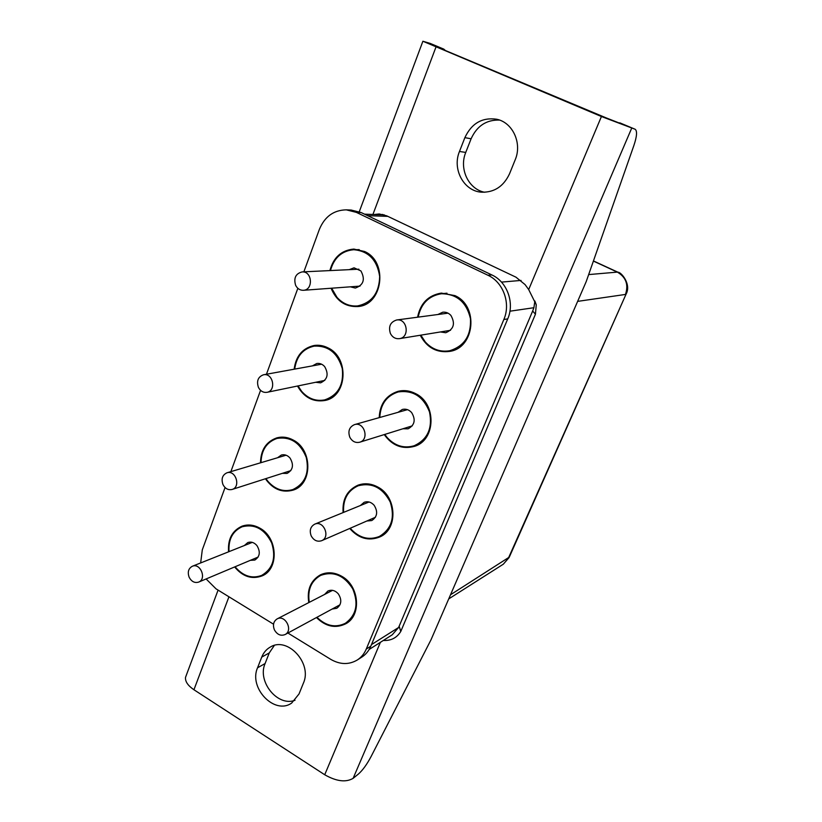 <?xml version="1.0" encoding="UTF-8"?>
<svg xmlns="http://www.w3.org/2000/svg" width="822" height="822" viewBox="0 0 822 822"><rect width="100%" height="100%" fill="white"/><g stroke="black" fill="none" stroke-linecap="round" stroke-linejoin="round"><path stroke-width="1.23" d="M274.394 629.837C272.585 624.967 273.49 621.329 277.106 618.915C285.193 614.25 293.495 630.495 285.09 634.553C280.744 636.228 277.178 634.646 274.394 629.837M189.183 577.332C187.354 572.174 188.392 568.485 192.317 566.266C200.404 562.577 206.99 579.048 198.636 582.099C194.732 583.25 191.577 581.657 189.183 577.332M222.988 484.61C221.046 478.907 222.372 474.972 226.954 472.794C235.75 469.722 241.093 487.035 232.102 489.46C228.249 490.313 225.207 488.7 222.988 484.61M261.016 462.663C261.324 450.137 266.677 442.051 277.076 438.414C290.515 436.379 300.246 442.709 306.246 457.412C309.575 472.938 305.116 483.655 292.868 489.563C283.498 492.255 275.165 489.491 267.88 481.281L265.938 478.61M277.548 457.741L281.391 455.008C284.638 454.217 287.515 455.234 290.032 458.06C294.029 464.872 293.043 469.999 287.073 473.421L282.357 473.338M258.427 387.388C256.382 381.007 258.077 376.795 263.492 374.781C273.007 372.592 276.624 390.789 266.996 392.32C263.297 392.803 260.44 391.159 258.427 387.388M295.632 285.337C293.516 278.072 295.673 273.603 302.106 271.918C312.247 270.972 313.552 290.012 303.38 290.289C299.989 290.361 297.4 288.707 295.632 285.337M311.189 535.872C309.257 530.488 310.439 526.583 314.734 524.159C323.632 520.038 330.783 537.208 321.618 540.712C317.271 542.068 313.788 540.455 311.189 535.872M349.812 437.232C347.757 431.16 349.319 426.957 354.498 424.614C364.269 421.378 369.684 439.595 359.717 442.215C355.484 443.14 352.186 441.476 349.812 437.232M390.419 333.537C388.251 326.54 390.327 322.019 396.656 319.984C407.291 318.093 410.137 337.39 399.43 338.654C395.485 339.044 392.484 337.339 390.419 333.537M330.475 270.551C334.03 257.738 341.829 250.792 353.85 249.713C368.523 251.08 377.134 259.978 379.672 276.428C379.219 293.012 371.832 302.845 357.508 305.928C349.535 306.524 342.682 303.647 336.958 297.287L331.656 288.203M349.237 269.657L354.015 267.818L360.909 270.921C365.42 279.408 363.56 285.121 355.33 288.06L350.357 286.827M294.708 369.099C296.465 356.337 302.969 348.672 314.22 346.113C328.389 345.528 337.739 353.028 342.281 368.605C343.956 384.717 338.14 395.135 324.824 399.862C315.956 401.568 308.229 398.721 301.643 391.344L298.047 385.908M312.442 365.872L316.747 363.509C319.768 363.067 322.409 364.105 324.669 366.612C328.923 374.164 327.557 379.579 320.57 382.857L315.679 382.281M229.04 551.634C228.249 539.427 232.616 531.135 242.161 526.758C254.81 523.676 264.653 529.07 271.702 542.962C276.254 557.881 272.914 568.701 261.704 575.4C252.097 578.924 243.384 576.243 235.575 567.355L235.102 566.748M244.36 545.531L247.792 542.561C251.131 541.462 254.173 542.448 256.896 545.531C260.646 551.788 259.958 556.628 254.82 560.07L250.32 560.347M309.288 602.341C307.377 589.857 311.178 580.866 320.714 575.369C333.516 570.889 344.192 575.379 352.741 588.86C358.813 603.677 356.368 615.144 345.384 623.271C335.438 628.059 325.964 626.066 316.953 617.281M324.628 594.429L327.906 591.018C331.667 589.436 335.129 590.381 338.304 593.864C342.034 599.783 341.531 604.581 336.794 608.27L332.139 609.04M343.627 512.363C342.815 499.468 347.675 490.6 358.197 485.771C371.955 482.267 382.641 487.693 390.234 502.037C395.156 517.531 391.539 528.998 379.404 536.447C368.729 540.578 359.101 537.948 350.511 528.567L350.244 528.238M360.385 505.53L364.136 502.314C367.835 501.06 371.164 502.047 374.133 505.273C378.12 511.726 377.339 516.822 371.77 520.562L366.848 521.004M379.785 417.484C380.504 404.208 386.659 395.69 398.259 391.93C412.963 389.905 423.381 396.574 429.505 411.935C432.742 428.159 427.646 439.421 414.226 445.74C403.931 448.699 394.879 445.925 387.049 437.417L384.799 434.406M398.043 412.325L402.338 409.448C405.863 408.637 408.955 409.664 411.617 412.552C415.911 419.723 414.74 425.149 408.092 428.827L402.924 428.765M418.193 317.128C420.977 303.667 428.694 295.879 441.342 293.752C456.796 293.886 466.495 302.167 470.441 318.597C471.294 335.468 464.368 346.185 449.644 350.747C440.222 352.278 432.105 349.35 425.293 341.973L420.843 335.15M437.859 314.518L442.76 312.206C445.904 311.887 448.617 312.956 450.898 315.422C455.501 323.57 453.785 329.345 445.75 332.735L440.407 331.954M308.805 602.588C306.77 589.734 310.654 580.476 320.467 574.814C327.31 571.711 334.39 572.204 341.695 576.263C359.42 585.737 361.865 615.586 345.702 623.806C335.458 628.727 325.707 626.641 316.48 617.538M329.889 270.582C333.485 257.358 341.469 250.186 353.861 249.076L364.526 251.481C388.57 261.704 382.826 305.465 357.601 306.555C345.24 306.976 336.393 300.873 331.081 288.245M379.209 417.638C379.877 403.962 386.186 395.187 398.136 391.303C403.992 389.916 409.757 390.656 415.418 393.533C436.759 403.407 435.948 440.212 414.463 446.336C402.328 449.603 392.258 445.678 384.234 434.581M417.576 317.21C420.371 303.318 428.283 295.283 441.311 293.094L454.915 295.612C478.918 305.856 474.859 347.85 449.809 351.384C436.749 353.07 426.895 347.685 420.237 335.253M260.502 462.817C260.749 449.911 266.225 441.578 276.932 437.828C282.429 436.42 287.875 437.16 293.259 440.068C312.833 449.757 312.586 484.569 293.094 490.128C282.131 493.077 272.914 489.285 265.424 478.774M228.567 551.819C227.673 539.242 232.143 530.704 241.976 526.193C247.895 524.117 253.895 524.785 259.958 528.207C277.928 537.722 279.161 569.379 261.961 575.945C251.768 579.623 242.665 576.623 234.63 566.954M343.103 512.579C342.199 499.293 347.161 490.159 358.002 485.175C364.526 482.863 371.102 483.459 377.719 486.984C397.026 496.622 398.228 529.481 379.682 537.002C368.523 541.297 358.536 538.451 349.73 528.464M294.153 369.201C295.889 356.039 302.558 348.138 314.148 345.487C318.915 344.798 323.56 345.6 328.081 347.922C349.648 357.837 347.192 396.625 324.998 400.468C313.285 402.348 304.119 397.54 297.492 386.021M287.906 633.032L330.691 659.326C340.01 664.679 348.867 664.916 357.241 660.025C361.259 657.425 364.269 653.767 366.263 649.072L503.845 319.501C510.965 303.441 503.28 282.141 487.898 275.236L356.337 212.364L346.309 209.846C333.67 210.093 324.68 216.618 319.357 229.42L303.863 271.835M357.241 660.025L361.814 657.107C365.811 654.507 368.811 650.88 370.794 646.215L507.729 318.885C514.808 302.938 507.174 281.812 491.885 274.949L361.135 212.549L351.169 210.052L346.309 209.846M206.106 578.955L216.073 588.881L273.541 624.196M297.841 288.317L266.451 374.246M260.564 390.347L230.869 471.633M225.053 487.538L202.294 549.856L200.65 562.947M299.023 693.963L291.666 703.057C274.62 715.304 248.45 687.952 257.553 667.803L261.745 657.097C263.543 652.606 266.4 649.257 270.335 647.048C287.453 636.177 312.586 663.385 303.38 683.195L299.023 693.963M295.026 700.262C277.682 707.084 257.009 681.51 265.095 663.539L269.267 652.915L274.312 645.455M635.057 129.218L606.348 117.957L442.493 49.299L438.116 47.316L443.777 49.114L430.142 43.402L422.888 41.244L601.427 116.519L528.69 289.57L536.252 304.798L535.441 314.21L400.776 631.45C396.851 637.841 391.036 640.841 383.319 640.472M380.391 642.331L324.721 774.756L193.941 689.75C187.919 685.64 185.104 681.52 185.515 677.379L186.317 675.242M471.109 138.774L464.872 137.654C471.571 123.351 482.154 117.217 496.601 119.221C512.753 122.365 522.36 143.326 515.168 159.858L509.527 173.802C503.609 186.389 494.31 192.523 481.62 192.194C463.885 191.259 451.956 169.209 459.477 151.464L465.745 152.43L471.109 138.774C476.966 125.9 486.439 119.673 499.54 120.084M464.872 137.654L459.477 151.464M374.102 214.511L379.24 213.977L386.659 215.816L515.98 277.189L525.063 284.587L528.69 289.57M484.672 192.266C468.55 189.348 458.84 168.829 465.745 152.43M381.089 214.758L382.713 214.439M369.15 649.472L392.207 634.82L398.608 627.484L532.666 311.004L533.92 307.716L534.855 301.006L536.252 304.798M324.721 774.756C336.424 781.414 345.898 782.606 353.131 778.331L358.464 773.995C362.687 770.255 366.879 764.45 371.061 756.6L431.005 639.804L586.22 281.556L633.875 145.525C636.927 136.39 637.348 130.965 635.149 129.26L619.747 122.817M634.933 129.177L601.427 116.519M443.777 49.114L445.39 50.512M366.263 649.072L370.794 646.215M503.845 319.501L507.729 318.885M491.885 274.949L487.898 275.236M356.337 212.364L361.135 212.549M257.553 667.803L265.095 663.539M269.267 652.915L261.745 657.097M435.927 47.152L372.921 214.47M228.948 596.793L193.941 689.75M532.666 311.004L535.441 314.21M399.153 626.251L400.776 631.45M631.656 128.253L353.131 778.331M443.459 48.991L429.814 43.278M593.392 261.077L617.373 272.113L588.655 274.589M509.095 557.563L503.311 564.2L508.325 558.333L626.138 293.999C631.532 284.145 620.99 271.866 618.021 272.257L617.373 272.113C626.015 277.22 628.707 284.669 625.47 294.44L577.63 301.376M367.681 215.672L387.799 216.361M450.518 594.768L509.301 557.111L626.045 294.204M521.056 280.425L501.482 282.11M533.92 307.716L509.928 311.199M371.472 644.592L398.608 627.484M285.09 634.553L339.989 604.787M277.106 618.915L332.55 590.35M198.636 582.099L258.17 557.039M192.317 566.266L252.282 542.376M232.102 489.46L290.844 470.616M226.954 472.794L286.087 455.203M292.868 489.563L297.533 487.939M277.076 438.414L281.833 437.129M266.996 392.32L324.793 380.401M263.492 374.781L321.597 364.208M303.38 290.289L360.026 286.107M302.106 271.918L358.926 269.195M321.618 540.712L375.428 517.264M314.734 524.159L369.047 501.995M359.717 442.215L412.284 425.858M354.498 424.614L407.476 409.664M399.43 338.654L450.528 330.3M396.656 319.984L448.031 313.161M357.508 305.928L362.831 305.373M353.85 249.713L359.224 249.621M324.824 399.862L329.838 398.691M314.22 346.113L319.316 345.322M261.704 575.4L266.009 573.479M242.161 526.758L246.579 525.114M345.384 623.271L349.679 620.816M320.714 575.369L325.142 573.222M379.404 536.447L384.1 534.249M358.197 485.771L363.036 483.942M414.226 445.74L419.364 443.972M398.259 391.93L403.53 390.614M449.644 350.747L455.203 349.638M441.342 293.752L447.004 293.207M185.515 677.379L218.077 590.114M359.265 211.747L422.888 41.244M593.443 260.944L617.825 272.164M364.516 214.162L384.306 214.881M448.73 598.899L503.311 564.2"/></g></svg>
